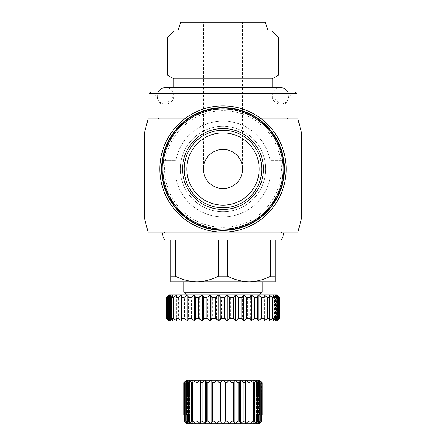 <?xml version="1.0" encoding="UTF-8"?>
<svg xmlns="http://www.w3.org/2000/svg" width="446" height="446" viewBox="0 0 446 446"><rect width="100%" height="100%" fill="white"/><g stroke="black" fill="none" stroke-linecap="round" stroke-linejoin="round"><path stroke-width="0.33" stroke-dasharray="2.23 1.67" d="M287.754 91.96A8.273 8.273 0 0 1 280.467 104.147L280.473 104.147A8.273 8.273 0 0 1 272.194 95.873A8.273 8.273 0 0 1 280.467 87.606L165.533 87.606A8.273 8.273 0 0 1 173.806 95.873A8.273 8.273 0 0 1 165.533 104.147A8.273 8.273 0 0 1 158.246 91.96M203.409 169.017A19.591 19.591 0 0 0 223 188.608A19.591 19.591 0 0 0 242.591 169.017C243.466 159.322 232.695 148.546 223 149.427C213.305 148.546 202.534 159.322 203.409 169.017L203.409 22.3L242.591 22.3L242.591 169.017A19.591 19.591 0 0 1 223 188.608M283.517 233.013L162.483 233.013M280.902 239.981L165.098 239.981M223 132.88A36.137 36.137 0 0 0 186.863 169.017A36.137 36.137 0 0 0 223 205.149A36.137 36.137 0 0 0 259.137 169.017A36.137 36.137 0 0 0 223 132.88M223 229.093A60.082 60.082 0 0 0 283.082 169.017A60.082 60.082 0 0 0 223 108.936A60.082 60.082 0 0 0 162.918 169.017A60.082 60.082 0 0 0 223 229.093M177.725 31.008L268.275 31.008L177.725 31.008M223 211.683A42.665 42.665 0 0 0 265.665 169.017A42.665 42.665 0 0 0 223 126.352A42.665 42.665 0 0 0 180.335 169.017A42.665 42.665 0 0 0 223 211.683A42.665 42.665 0 0 0 265.665 169.017A42.665 42.665 0 0 0 223 126.352A42.665 42.665 0 0 0 180.335 169.017A42.665 42.665 0 0 0 223 211.683M223 227.354A58.337 58.337 0 0 0 281.337 169.017A58.337 58.337 0 0 0 223 110.675A58.337 58.337 0 0 0 164.663 169.017A58.337 58.337 0 0 0 223 227.354M223 229.963A60.951 60.951 0 0 0 283.951 169.017A60.951 60.951 0 0 0 223 108.066A60.951 60.951 0 0 0 162.049 169.017A60.951 60.951 0 0 0 223 229.963M173.806 87.606L173.806 95.884L272.194 95.879L173.806 95.884L165.527 104.147M272.194 87.606L272.194 95.879L280.473 104.147M223 232.143A63.126 63.126 0 0 0 286.126 169.017A63.126 63.126 0 0 0 223 105.886A63.126 63.126 0 0 0 159.874 169.017A63.126 63.126 0 0 0 223 232.143M192.605 132.01C183.819 139.258 178.255 148.691 175.908 160.309L162.049 160.309L162.049 177.725L175.908 177.725A47.889 47.889 0 0 0 223 216.907C246.398 216.834 266.061 200.07 270.092 177.725L283.951 177.725L283.951 160.309L270.092 160.309A47.889 47.889 0 0 0 175.908 160.309L162.049 160.309L162.049 177.725L175.908 177.725C179.95 200.025 199.568 216.862 223 216.907A47.889 47.889 0 0 0 270.092 177.725L283.951 177.725L283.951 160.309L270.092 160.309C267.751 148.708 262.181 139.275 253.395 132.01C236.653 117.616 209.414 117.571 192.605 132.01L171.855 132.01M184.549 219.081L261.451 219.081M274.145 132.01L253.395 132.01M261.451 118.948L184.549 118.948M287.43 118.079L158.57 118.079L287.43 118.079M287.43 118.948L158.57 118.948L287.43 118.948M164.663 232.143L281.337 232.143L164.663 232.143M164.663 233.013L281.337 233.013L164.663 233.013M260.291 118.079L185.709 118.079M160.683 104.147L285.317 104.147L160.683 104.147L153.647 91.96L292.353 91.96L153.647 91.96M285.317 104.147L292.353 91.96M218.501 239.981L218.501 276.113C211.66 279.714 204.452 281.599 196.881 281.772L249.119 281.772C241.615 281.616 234.406 279.731 227.499 276.113L227.499 239.981M186.428 294.834L259.572 294.834L186.428 294.834M276.983 294.834L169.017 294.834M168.75 318.344L170.506 320.953L170.506 294.834L170.506 320.953L276.815 320.953L279.581 318.344L279.597 297.449L276.815 294.834L279.213 297.449L279.213 318.344L278.655 318.344L278.655 297.449L275.494 294.834L277.484 297.449L277.484 318.344L276.364 318.344L276.364 297.449L272.874 294.834L274.424 297.449L274.424 318.344L272.757 318.344L272.757 297.449L269.027 294.834L270.092 297.449L270.092 318.344L267.929 318.344L267.929 297.449L264.049 294.834L264.601 297.449L264.601 318.344L261.992 318.344L261.992 297.449L258.061 294.834L258.083 318.344L255.095 318.344L255.095 297.449L251.21 294.834L250.702 297.449L250.702 318.344L247.407 318.344L247.407 297.449L243.661 294.834L242.641 297.449L242.641 318.344L239.117 318.344L239.117 297.449L235.605 294.834L234.1 297.449L234.1 318.344L230.431 318.344L230.431 297.449L227.237 294.834L225.28 297.449L225.28 318.344L221.562 318.344L221.562 297.449L218.763 294.834L216.405 297.449L216.405 318.344L212.731 318.344L212.731 297.449L210.395 294.834L207.691 297.449L207.691 318.344L204.151 318.344L204.151 297.449L202.339 294.834L199.356 297.449L199.356 318.344L196.034 318.344L196.034 297.449L194.79 294.834L191.602 297.449L191.602 318.344L188.58 318.344L188.58 297.449L187.939 294.834L184.622 297.449L184.622 318.344L181.979 318.344L181.951 294.834L178.59 297.449L178.59 318.344L176.382 318.344L176.382 297.449L176.973 294.834L173.65 297.449L173.65 318.344L171.939 318.344L171.939 297.449L173.126 294.834L169.92 297.449L169.92 318.344L168.75 318.344L168.75 297.449L170.506 294.834L167.501 297.449L167.501 318.344L170.506 320.953L169.185 320.953L166.893 318.344L166.893 297.449L169.185 294.834L166.447 297.449L166.447 318.344L169.017 320.953M199.055 320.953L246.945 320.953L199.055 320.953M199.055 380.165L246.945 380.165L199.055 380.165M259.572 380.165L186.428 380.165M262.181 414.992L262.181 382.774M262.176 382.774L259.444 380.165L261.757 382.774L261.757 421.085L261.311 421.604L261.311 414.992L261.311 421.604M242.591 22.3L203.409 22.3M265.231 22.3L180.769 22.3M271.759 31.008L174.241 31.008M278.728 37.971L167.272 37.971M278.728 75.079L167.272 75.079M272.194 78.897L173.806 78.897M144.638 132.01L301.362 132.01M301.362 219.081L144.638 219.081M148.117 118.948L297.883 118.948M297.883 232.143L148.117 232.143M148.992 118.079L297.008 118.079M148.992 93.699L297.008 93.699M150.731 91.96L295.269 91.96M270.744 239.981L270.744 276.113C263.904 279.714 256.695 281.599 249.119 281.772L196.881 281.772C189.372 281.616 182.163 279.731 175.256 276.113L175.256 239.981M249.119 281.772L275.243 281.772L275.243 239.981M170.757 239.981L170.757 281.772L196.881 281.772M227.499 276.113L218.501 276.113M270.744 276.113L275.243 276.113M170.757 276.113L175.256 276.113M262.181 281.772L183.819 281.772M262.181 292.219L183.819 292.219M166.893 297.449L167.501 297.449M168.75 297.449L169.92 297.449M171.939 297.449L173.65 297.449M176.382 297.449L178.59 297.449M181.979 297.449L184.622 297.449M188.58 297.449L191.602 297.449M196.034 297.449L199.356 297.449M204.151 297.449L207.691 297.449M212.731 297.449L216.405 297.449M221.562 297.449L225.28 297.449M230.431 297.449L234.1 297.449M239.117 297.449L242.641 297.449M247.407 297.449L250.702 297.449M255.095 297.449L258.083 297.449M261.992 297.449L264.601 297.449M267.929 297.449L270.092 297.449M272.757 297.449L274.424 297.449M276.364 297.449L277.484 297.449M278.655 297.449L279.213 297.449M169.185 294.834L169.185 320.953L169.185 294.834M166.893 318.344L167.501 318.344M279.213 318.344L276.983 320.953M277.484 318.344L275.494 320.953L278.655 318.344M274.424 318.344L272.874 320.953L276.364 318.344M270.092 318.344L269.027 320.953L272.757 318.344M264.601 318.344L264.049 320.953L267.929 318.344M258.083 318.344L258.061 320.953L261.992 318.344M250.702 318.344L251.21 320.953L255.095 318.344M242.641 318.344L243.661 320.953L247.407 318.344M234.1 318.344L235.605 320.953L239.117 318.344M225.28 318.344L227.237 320.953L230.431 318.344M216.405 318.344L218.763 320.953L221.562 318.344M207.691 318.344L210.395 320.953L212.731 318.344M199.356 318.344L202.339 320.953L204.151 318.344M191.602 318.344L194.79 320.953L196.034 318.344M184.622 318.344L187.939 320.953L188.58 318.344M178.59 318.344L181.951 320.953L181.979 318.344M173.65 318.344L176.973 320.953L176.382 318.344M169.92 318.344L173.126 320.953L171.939 318.344M184.689 421.604L184.689 414.992L184.689 421.604L184.243 421.085L184.243 382.774L186.556 380.165L183.824 382.774L183.819 414.992M184.477 421.085L187.549 423.7L185.72 421.085L185.72 382.774L187.549 380.165L184.477 382.774L184.243 421.085M189.511 380.165L186.177 382.774L186.177 421.085L189.511 423.7L189.511 380.165L189.511 423.7L188.212 421.085L188.212 382.774L189.511 380.165M185.72 382.774L186.177 382.774M192.382 380.165L188.881 382.774L188.881 421.085L192.382 423.7L192.382 380.165L192.382 423.7L191.652 421.085L191.652 382.774L192.382 380.165M188.212 382.774L188.881 382.774M196.095 380.165L192.521 382.774L192.521 421.085L196.095 423.7L196.095 380.165M191.652 382.774L192.521 382.774M200.538 380.165L196.987 382.774L196.987 421.085L200.538 423.7L200.538 380.165L200.979 382.774L202.166 382.774L202.166 421.085L205.595 423.7L205.595 380.165L202.166 382.774M195.945 382.774L196.987 382.774M206.615 421.085L207.908 421.085L211.125 423.7L212.697 421.085L214.069 421.085L216.979 423.7L219.058 421.085L220.469 421.085L223 423.7L225.531 421.085L226.942 421.085L229.021 423.7L231.931 421.085L233.303 421.085L234.875 423.7L238.092 421.085L239.385 421.085L240.405 423.7L243.834 421.085L245.021 421.085L245.462 423.7L249.013 421.085L250.055 421.085L249.905 423.7L253.479 421.085L254.348 421.085L253.618 423.7L257.119 421.085L257.788 421.085L256.489 423.7L260.28 421.085L258.451 423.7L259.193 423.7L186.807 423.7L205.595 423.7L206.615 421.085L206.615 382.774L205.595 380.165M212.697 421.085L212.697 382.774L211.125 380.165L207.908 382.774L207.908 421.085M206.615 382.774L207.908 382.774M219.058 421.085L219.058 382.774L216.979 380.165L214.069 382.774L214.069 421.085M212.697 382.774L214.069 382.774M225.531 421.085L225.531 382.774L223 380.165L220.469 382.774L220.469 421.085M219.058 382.774L220.469 382.774M231.931 421.085L231.931 382.774L229.021 380.165L226.942 382.774L226.942 421.085M225.531 382.774L226.942 382.774M238.092 421.085L238.092 382.774L234.875 380.165L233.303 382.774L233.303 421.085M231.931 382.774L233.303 382.774M243.834 421.085L243.834 382.774L240.405 380.165L239.385 382.774L239.385 421.085M238.092 382.774L239.385 382.774M249.013 421.085L249.013 382.774L245.462 380.165L245.021 382.774L245.021 421.085M243.834 382.774L245.021 382.774M253.479 421.085L253.479 382.774L249.905 380.165L250.055 421.085M249.013 382.774L250.055 382.774M257.119 421.085L257.119 382.774L253.618 380.165L254.348 382.774L254.348 421.085M253.479 382.774L254.348 382.774M259.823 421.085L259.823 382.774L256.489 380.165L257.788 382.774L257.788 421.085M257.119 382.774L257.788 382.774M205.595 423.7L258.451 423.7L261.523 421.085L261.523 382.774L258.451 380.165L260.28 382.774L260.28 421.085M259.823 382.774L260.28 382.774M173.126 320.953L173.126 294.834L173.126 320.953M184.243 414.992L186.556 414.992L186.556 380.165L186.556 414.992L183.824 414.992M187.549 423.7L187.549 380.165L187.549 423.7M176.973 320.953L176.973 294.834L176.973 320.953M185.72 421.085L186.177 421.085M181.951 320.953L181.951 294.834L181.951 320.953M188.212 421.085L188.881 421.085M187.939 320.953L187.939 294.834L187.939 320.953M191.652 421.085L192.521 421.085M194.79 320.953L194.79 294.834M195.945 421.085L196.987 421.085M202.339 320.953L202.339 294.834M200.538 423.7L200.979 421.085L200.979 382.774M200.979 421.085L202.166 421.085M210.395 320.953L210.395 294.834M211.125 423.7L211.125 380.165M218.763 320.953L218.763 294.834M216.979 423.7L216.979 380.165M227.237 320.953L227.237 294.834M223 423.7L223 380.165M235.605 320.953L235.605 294.834M229.021 423.7L229.021 380.165M243.661 320.953L243.661 294.834M234.875 423.7L234.875 380.165M251.21 320.953L251.21 294.834M240.405 423.7L240.405 380.165M258.061 320.953L258.061 294.834M245.462 423.7L245.462 380.165M264.049 320.953L264.049 294.834M249.905 423.7L249.905 380.165L249.905 423.7M269.027 320.953L269.027 294.834L269.027 320.953M253.618 423.7L253.618 380.165L253.618 423.7M272.874 320.953L272.874 294.834L272.874 320.953M256.489 423.7L256.489 380.165L256.489 423.7M275.494 320.953L275.494 294.834L275.494 320.953M258.451 423.7L258.451 380.165L258.451 423.7M276.815 320.953L276.815 294.834L276.815 320.953M262.176 414.992L259.444 414.992L259.444 380.165L259.444 414.992L261.311 414.992L184.689 414.992L261.757 414.992M186.807 423.7L259.193 423.7"/><path stroke-width="0.67" d="M158.246 91.96A8.273 8.273 0 0 1 165.533 87.606L280.467 87.606A8.273 8.273 0 0 1 287.754 91.96M162.483 233.068A10.448 10.448 0 0 1 162.483 233.013L283.517 233.013A10.448 10.448 0 0 1 280.902 239.981L165.098 239.981A10.448 10.448 0 0 1 162.483 233.068M259.137 169.017A36.137 36.137 0 0 1 223 205.149A36.137 36.137 0 0 1 186.863 169.017A36.137 36.137 0 0 1 223 132.88A36.137 36.137 0 0 1 259.137 169.017A36.137 36.137 0 0 0 223 132.88A36.137 36.137 0 0 0 186.863 169.017A36.137 36.137 0 0 0 223 205.149M223 149.427A19.591 19.591 0 0 0 203.409 169.017A19.591 19.591 0 0 0 223 188.608A19.591 19.591 0 0 0 242.591 169.017A19.591 19.591 0 0 0 223 149.427M223 209.503A40.486 40.486 0 0 0 263.486 169.017A40.486 40.486 0 0 0 223 128.526A40.486 40.486 0 0 0 182.514 169.017A40.486 40.486 0 0 0 223 209.503M223 229.093A60.082 60.082 0 0 0 283.082 169.017A60.082 60.082 0 0 0 223 108.936A60.082 60.082 0 0 0 162.918 169.017A60.082 60.082 0 0 0 223 229.093M177.725 31.008L180.769 22.3L265.231 22.3L268.275 31.008M167.272 37.971L174.241 31.008L271.759 31.008L278.728 37.971L278.728 75.079L167.272 75.079L167.272 37.971L278.728 37.971M223 229.963A60.951 60.951 0 0 0 283.951 169.017A60.951 60.951 0 0 0 223 108.066A60.951 60.951 0 0 0 162.049 169.017A60.951 60.951 0 0 0 223 229.963M167.272 75.079L173.806 78.897L272.194 78.897L278.728 75.079M173.806 78.897L173.806 87.606M272.194 78.897L272.194 87.606M223 230.404A61.386 61.386 0 0 0 284.386 169.017A61.386 61.386 0 0 0 223 107.631A61.386 61.386 0 0 0 161.614 169.017A61.386 61.386 0 0 0 223 230.404M223 232.143A63.126 63.126 0 0 0 286.126 169.017A63.126 63.126 0 0 0 223 105.886A63.126 63.126 0 0 0 159.874 169.017A63.126 63.126 0 0 0 223 232.143M171.855 132.01L144.638 132.01L144.638 219.081L184.549 219.081M261.451 219.081L301.362 219.081L301.362 132.01L274.145 132.01M301.362 132.01L297.883 118.948L261.451 118.948M184.549 118.948L148.117 118.948L144.638 132.01M144.638 219.081L148.117 232.143L297.883 232.143L301.362 219.081M158.57 118.079L158.57 118.948M287.43 118.079L287.43 118.948M164.663 232.143L164.663 233.013M281.337 232.143L281.337 233.013M148.992 93.699L150.731 91.96L295.269 91.96L297.008 93.699L148.992 93.699L148.992 118.079L185.709 118.079M297.008 93.699L297.008 118.079L260.291 118.079M186.428 294.834L183.819 292.219L183.819 281.772L196.881 281.772C204.385 281.616 211.594 279.731 218.501 276.113L218.501 239.981M227.499 239.981L227.499 276.113C234.34 279.714 241.548 281.599 249.119 281.772L262.181 281.772L262.181 292.219L183.819 292.219M259.572 294.834L262.181 292.219M276.983 294.834L279.597 297.449L279.597 318.344L276.815 320.953L169.017 320.953L166.403 318.344L166.419 297.449L169.185 294.834L276.983 294.834M199.055 320.953L199.055 380.165M246.945 320.953L246.945 380.165M259.572 380.165L262.181 382.774L262.181 414.992L262.176 382.774L259.572 380.165M275.243 239.981L275.243 281.772L249.119 281.772C256.628 281.616 263.837 279.731 270.744 276.113L270.744 239.981M175.256 239.981L175.256 276.113C182.096 279.714 189.305 281.599 196.881 281.772L249.119 281.772M196.881 281.772L170.757 281.772L170.757 239.981M275.243 276.113L270.744 276.113M227.499 276.113L218.501 276.113M175.256 276.113L170.757 276.113M169.017 294.834L166.787 297.449L166.787 318.344L169.185 320.953L166.419 318.344L166.403 297.449L169.017 294.834M279.597 318.344L276.815 320.953L279.107 318.344L279.107 297.449L276.815 294.834L279.553 297.449L279.553 318.344M278.499 318.344L275.494 320.953L277.25 318.344L277.25 297.449L275.494 294.834L278.499 297.449L278.499 318.344L279.107 318.344M279.107 297.449L278.499 297.449M276.08 318.344L272.874 320.953L274.061 318.344L274.061 297.449L272.874 294.834L276.08 297.449L276.08 318.344L277.25 318.344M277.25 297.449L276.08 297.449M272.35 318.344L269.027 320.953L269.618 318.344L269.618 297.449L269.027 294.834L272.35 297.449L272.35 318.344L274.061 318.344M274.061 297.449L272.35 297.449M267.41 318.344L264.049 320.953L264.049 294.834L267.41 297.449L267.41 318.344L269.618 318.344M269.618 297.449L267.41 297.449M261.378 318.344L258.061 320.953L257.42 318.344L257.42 297.449L258.061 294.834L261.378 297.449L261.378 318.344L264.021 318.344M264.021 297.449L261.378 297.449M254.398 318.344L251.21 320.953L249.966 318.344L249.966 297.449L251.21 294.834L254.398 297.449L254.398 318.344L257.42 318.344M257.42 297.449L254.398 297.449M246.644 318.344L243.661 320.953L241.849 318.344L241.849 297.449L243.661 294.834L246.644 297.449L246.644 318.344L249.966 318.344M249.966 297.449L246.644 297.449M238.309 318.344L235.605 320.953L233.269 318.344L233.269 297.449L235.605 294.834L238.309 297.449L238.309 318.344L241.849 318.344M241.849 297.449L238.309 297.449M229.595 318.344L227.237 320.953L224.438 318.344L224.438 297.449L227.237 294.834L229.595 297.449L229.595 318.344L233.269 318.344M233.269 297.449L229.595 297.449M220.72 318.344L218.763 320.953L215.569 318.344L215.569 297.449L218.763 294.834L220.72 297.449L220.72 318.344L224.438 318.344M224.438 297.449L220.72 297.449M211.9 318.344L210.395 320.953L206.883 318.344L206.883 297.449L210.395 294.834L211.9 297.449L211.9 318.344L215.569 318.344M215.569 297.449L211.9 297.449M203.359 318.344L202.339 320.953L198.593 318.344L198.593 297.449L202.339 294.834L203.359 297.449L203.359 318.344L206.883 318.344M206.883 297.449L203.359 297.449M195.298 318.344L194.79 320.953L190.905 318.344L190.905 297.449L194.79 294.834L195.298 297.449L195.298 318.344L198.593 318.344M198.593 297.449L195.298 297.449M187.917 318.344L187.939 320.953L184.008 318.344L184.008 297.449L187.939 294.834L187.917 318.344L190.905 318.344M190.905 297.449L187.917 297.449M181.399 318.344L181.951 320.953L178.071 318.344L178.071 297.449L181.951 294.834L181.399 297.449L181.399 318.344L184.008 318.344M184.008 297.449L181.399 297.449M175.908 318.344L176.973 320.953L173.243 318.344L173.243 297.449L176.973 294.834L175.908 297.449L175.908 318.344L178.071 318.344M178.071 297.449L175.908 297.449M171.576 318.344L173.126 320.953L169.636 318.344L169.636 297.449L173.126 294.834L171.576 297.449L171.576 318.344L173.243 318.344M173.243 297.449L171.576 297.449M168.516 318.344L170.506 320.953L167.345 318.344L167.345 297.449L170.506 294.834L168.516 297.449L168.516 318.344L169.636 318.344M169.636 297.449L168.516 297.449M167.345 297.449L166.787 297.449M166.787 318.344L167.345 318.344M183.819 382.774L183.819 414.992L183.819 382.774L186.428 380.165L259.444 380.165L261.757 382.774L261.523 421.085L258.451 423.7L260.28 421.085L256.489 423.7L257.788 421.085L257.119 421.085L253.618 423.7L254.348 421.085L253.479 421.085L249.905 423.7L250.055 421.085L249.013 421.085L245.462 423.7L245.021 421.085L243.834 421.085L240.405 423.7L239.385 421.085L238.092 421.085L234.875 423.7L233.303 421.085L231.931 421.085L229.021 423.7L226.942 421.085L225.531 421.085L223 423.7L220.469 421.085L219.058 421.085L216.979 423.7L214.069 421.085L212.697 421.085L211.125 423.7L207.908 421.085L206.615 421.085L205.595 423.7L202.166 421.085L200.979 421.085L200.538 423.7L196.987 421.085L195.945 421.085L196.095 423.7L192.521 421.085L191.652 421.085L192.382 423.7L188.881 421.085L188.212 421.085L189.511 423.7L185.72 421.085L187.549 423.7L186.807 423.7L184.689 421.604L186.807 423.7M260.28 421.085L260.28 382.774L258.451 380.165L261.523 382.774M257.788 421.085L257.788 382.774L256.489 380.165L259.823 382.774L259.823 421.085M260.28 382.774L259.823 382.774M254.348 421.085L254.348 382.774L253.618 380.165L257.119 382.774L257.119 421.085M257.788 382.774L257.119 382.774M250.055 421.085L249.905 380.165L253.479 382.774L253.479 421.085M254.348 382.774L253.479 382.774M245.021 421.085L245.021 382.774L245.462 380.165L249.013 382.774L249.013 421.085M250.055 382.774L249.013 382.774M239.385 421.085L239.385 382.774L240.405 380.165L243.834 382.774L243.834 421.085M245.021 382.774L243.834 382.774M233.303 421.085L233.303 382.774L234.875 380.165L238.092 382.774L238.092 421.085M239.385 382.774L238.092 382.774M226.942 421.085L226.942 382.774L229.021 380.165L231.931 382.774L231.931 421.085M233.303 382.774L231.931 382.774M220.469 421.085L220.469 382.774L223 380.165L225.531 382.774L225.531 421.085M226.942 382.774L225.531 382.774M214.069 421.085L214.069 382.774L216.979 380.165L219.058 382.774L219.058 421.085M220.469 382.774L219.058 382.774M207.908 421.085L207.908 382.774L211.125 380.165L212.697 382.774L212.697 421.085M214.069 382.774L212.697 382.774M202.166 421.085L202.166 382.774L205.595 380.165L206.615 382.774L206.615 421.085M207.908 382.774L206.615 382.774M196.987 421.085L196.987 382.774L200.538 380.165L200.979 382.774L200.979 421.085M202.166 382.774L200.979 382.774M192.521 421.085L192.521 382.774L196.095 380.165L195.945 421.085M196.987 382.774L195.945 382.774M188.881 421.085L188.881 382.774L192.382 380.165L191.652 382.774L191.652 421.085M192.521 382.774L191.652 382.774M186.177 421.085L186.177 382.774L189.511 380.165L188.212 382.774L188.212 421.085M188.881 382.774L188.212 382.774M200.538 380.165L200.538 423.7L187.549 423.7L184.477 421.085L184.477 382.774L187.549 380.165L185.72 382.774L185.72 421.085M186.177 382.774L185.72 382.774M183.824 382.774L186.556 380.165L184.243 382.774L184.243 421.085L184.689 421.604M183.824 414.992L184.243 414.992M194.79 294.834L194.79 320.953M202.339 294.834L202.339 320.953M205.595 380.165L205.595 423.7L200.538 423.7M210.395 294.834L210.395 320.953M211.125 380.165L211.125 423.7L205.595 423.7M218.763 294.834L218.763 320.953M216.979 380.165L216.979 423.7L211.125 423.7M227.237 294.834L227.237 320.953M223 380.165L223 423.7L216.979 423.7M235.605 294.834L235.605 320.953M229.021 380.165L229.021 423.7L223 423.7M243.661 294.834L243.661 320.953M234.875 380.165L234.875 423.7L229.021 423.7M251.21 294.834L251.21 320.953M240.405 380.165L240.405 423.7L234.875 423.7M258.061 294.834L258.061 320.953M245.462 380.165L245.462 423.7L240.405 423.7M264.049 294.834L264.049 320.953M259.193 423.7L261.311 421.604L259.193 423.7L245.462 423.7M261.311 421.604L261.523 421.085M261.757 421.085L261.757 382.774M261.757 414.992L262.176 414.992M223 188.608L223 169.017L203.409 169.017M261.746 169.017A38.746 38.746 0 0 1 223 207.764A38.746 38.746 0 0 1 184.254 169.017A38.746 38.746 0 0 1 223 130.271A38.746 38.746 0 0 1 261.746 169.017M242.591 169.017L223 169.017"/></g></svg>
